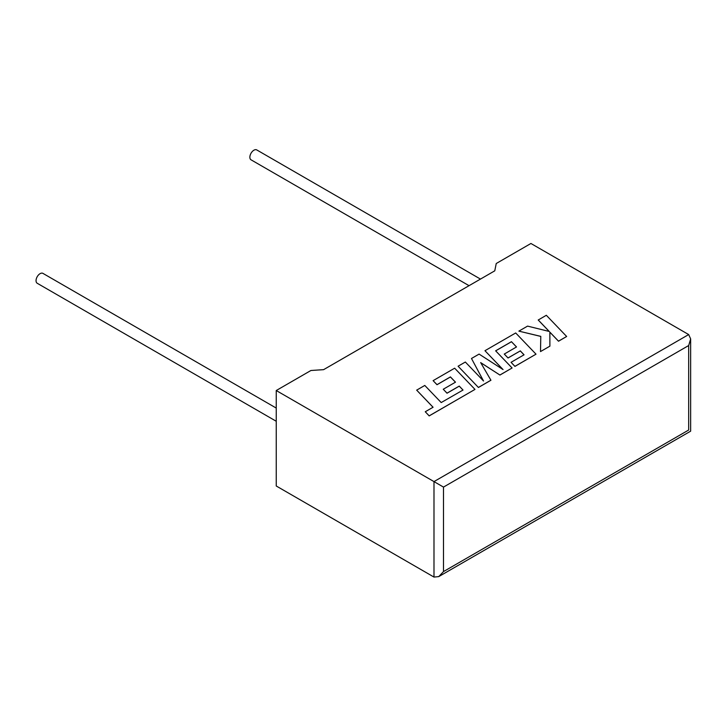 <?xml version="1.0" encoding="UTF-8"?>
<svg xmlns="http://www.w3.org/2000/svg" width="727" height="727" viewBox="0 0 727 727"><rect width="100%" height="100%" fill="white"/><g stroke="black" fill="none" stroke-linecap="round" stroke-linejoin="round"><path stroke-width="1.09" d="M276.242 408.074L42.938 273.379A5.716 3.299 120 0 0 40.085 273.661A5.716 3.299 120 0 0 36.35 278.695A5.716 3.299 120 0 0 37.222 283.266L276.242 421.26M469.042 285.675L251.051 159.822A5.716 3.299 -60 0 1 250.17 155.242A5.716 3.299 -60 0 1 253.905 150.207A5.716 3.299 -60 0 1 256.758 149.926L480.474 279.086M276.242 390.526L433.992 481.601L688.678 334.565L530.928 243.481L496.241 263.51L494.769 270.826L323.606 369.652L310.929 370.497L276.242 390.526L276.242 485.99L433.992 577.074L433.992 481.601L443.497 487.09L443.497 571.586L438.744 576.602L433.992 577.074M688.678 334.565L690.65 338.909L688.678 345.534L443.497 487.09M443.497 571.586L688.678 430.03C691.241 431.511 691.241 431.511 688.678 430.03L688.678 345.534M538.216 319.962L549.267 331.467L527.557 326.114L518.878 331.13L540.788 336.365L540.506 351.577L549.894 346.161L549.857 332.139L558.527 341.172L566.651 336.483L546.322 315.282L538.216 320.016L549.194 331.457M566.651 336.483L558.527 341.227L549.857 332.194M518.878 331.13L540.788 336.419M540.506 351.577L549.894 346.161M511.444 341.69L516.515 346.943L504.274 354.067L508.037 357.984L520.287 350.914L524.013 354.831L511.045 362.319L514.934 366.344L536.008 354.176L515.697 332.966L484.964 350.705L503.066 369.58L479.093 354.094L471.487 358.484L483.537 381.003L465.344 362.037L458.092 366.217L478.421 387.482L490.934 380.257L480.656 362.6L499.94 375.05L512.09 367.989L495.632 350.814L511.444 341.69L516.479 346.961M478.421 387.427L490.934 380.203M480.711 362.691L499.94 375.05M499.94 374.996L512.09 367.989M495.669 350.85L511.444 341.745M504.274 354.013L508.037 357.984M508.037 357.929L520.287 350.914M520.287 350.859L524.049 354.812M511.045 362.319L514.934 366.399L536.008 354.176M484.964 350.705L502.93 369.489M471.487 358.484L483.464 380.93M458.092 366.217L478.421 387.482M416.671 390.135L433.074 407.247L425.259 411.755L429.184 415.853L474.985 389.408L454.657 368.198L433.11 380.648L437 384.674L450.422 376.913L455.493 382.175L443.252 389.245L447.014 393.162L459.255 386.092L463.017 390.045L441.198 402.558L424.795 385.446L416.671 390.135L433.038 407.265M425.259 411.755L429.184 415.908L474.985 389.408M433.11 380.648L437 384.728L450.422 376.968L455.456 382.193M443.252 389.245L447.014 393.216L459.255 386.146L462.99 390.063M690.65 338.909L690.65 431.166L438.744 576.602"/></g></svg>
